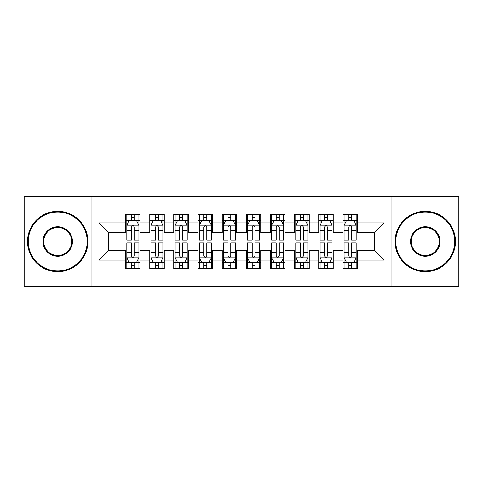 <?xml version="1.0" encoding="UTF-8"?>
<svg xmlns="http://www.w3.org/2000/svg" width="483" height="483" viewBox="0 0 483 483"><rect width="100%" height="100%" fill="white"/><g stroke="black" fill="none" stroke-linecap="round" stroke-linejoin="round"><path stroke-width="0.72" d="M391.955 286.178L458.85 286.178L458.85 196.822L391.955 196.822L391.955 286.178L91.046 286.178L91.046 196.822L24.15 196.822L24.15 286.178L91.046 286.178M391.955 196.822L91.046 196.822M99.015 260.096L99.015 222.904L125.58 222.904L125.58 232.565L108.675 232.565L108.675 250.436L99.015 260.096L125.58 260.096L125.58 268.669L140.07 268.669L140.07 260.096L149.73 260.096L149.73 268.669L164.22 268.669L164.22 260.096L173.88 260.096L173.88 268.669L188.37 268.669L188.37 260.096L198.03 260.096L198.03 268.669L212.52 268.669L212.52 260.096L222.18 260.096L222.18 268.669L236.67 268.669L236.67 260.096L246.33 260.096L246.33 268.669L260.82 268.669L260.82 260.096L270.48 260.096L270.48 268.669L284.97 268.669L284.97 260.096L294.63 260.096L294.63 268.669L309.12 268.669L309.12 260.096L318.78 260.096L318.78 268.669L333.27 268.669L333.27 260.096L342.93 260.096L342.93 268.669L357.42 268.669L357.42 250.436L374.325 250.436L374.325 232.565L357.42 232.565L357.42 222.904L383.985 222.904L383.985 260.096L357.42 260.096M357.42 222.904L357.42 214.331L342.93 214.331L342.93 222.904L333.27 222.904L333.27 214.331L318.78 214.331L318.78 222.904L309.12 222.904L309.12 214.331L294.63 214.331L294.63 222.904L284.97 222.904L284.97 214.331L270.48 214.331L270.48 222.904L260.82 222.904L260.82 214.331L246.33 214.331L246.33 222.904L236.67 222.904L236.67 214.331L222.18 214.331L222.18 222.904L212.52 222.904L212.52 214.331L198.03 214.331L198.03 222.904L188.37 222.904L188.37 214.331L173.88 214.331L173.88 222.904L164.22 222.904L164.22 214.331L149.73 214.331L149.73 222.904L140.07 222.904L140.07 214.331L125.58 214.331L125.58 222.904M333.27 260.096L333.27 250.436L342.93 250.436L342.93 260.096M383.985 222.904L374.325 232.565M309.12 260.096L309.12 250.436L318.78 250.436L318.78 260.096M342.93 222.904L342.93 232.565L333.27 232.565L333.27 222.904M284.97 260.096L284.97 250.436L294.63 250.436L294.63 260.096M318.78 222.904L318.78 232.565L309.12 232.565L309.12 222.904M260.82 260.096L260.82 250.436L270.48 250.436L270.48 260.096M294.63 222.904L294.63 232.565L284.97 232.565L284.97 222.904M236.67 260.096L236.67 250.436L246.33 250.436L246.33 260.096M270.48 222.904L270.48 232.565L260.82 232.565L260.82 222.904M212.52 260.096L212.52 250.436L222.18 250.436L222.18 260.096M246.33 222.904L246.33 232.565L236.67 232.565L236.67 222.904M188.37 260.096L188.37 250.436L198.03 250.436L198.03 260.096M222.18 222.904L222.18 232.565L212.52 232.565L212.52 222.904M164.22 260.096L164.22 250.436L173.88 250.436L173.88 260.096M198.03 222.904L198.03 232.565L188.37 232.565L188.37 222.904M140.07 260.096L140.07 250.436L149.73 250.436L149.73 260.096M173.88 222.904L173.88 232.565L164.22 232.565L164.22 222.904M108.675 250.436L125.58 250.436L125.58 260.096M149.73 222.904L149.73 232.565L140.07 232.565L140.07 222.904M342.93 220.369L344.137 220.369M356.212 220.369L357.42 220.369M318.78 220.369L319.988 220.369M332.062 220.369L333.27 220.369M294.63 220.369L295.837 220.369M307.913 220.369L309.12 220.369M270.48 220.369L271.688 220.369M283.762 220.369L284.97 220.369M246.33 220.369L247.537 220.369M259.613 220.369L260.82 220.369M222.18 220.369L223.388 220.369M235.463 220.369L236.67 220.369M198.03 220.369L199.238 220.369M211.312 220.369L212.52 220.369M173.88 220.369L175.088 220.369M187.162 220.369L188.37 220.369M149.73 220.369L150.938 220.369M163.012 220.369L164.22 220.369M125.58 220.369L126.788 220.369M138.863 220.369L140.07 220.369M125.58 262.631L126.788 262.631M138.863 262.631L140.07 262.631M149.73 262.631L150.938 262.631M163.012 262.631L164.22 262.631M173.88 262.631L175.088 262.631M187.162 262.631L188.37 262.631M198.03 262.631L199.238 262.631M211.312 262.631L212.52 262.631M222.18 262.631L223.388 262.631M235.463 262.631L236.67 262.631M246.33 262.631L247.537 262.631M259.613 262.631L260.82 262.631M270.48 262.631L271.688 262.631M283.762 262.631L284.97 262.631M294.63 262.631L295.837 262.631M307.913 262.631L309.12 262.631M318.78 262.631L319.988 262.631M332.062 262.631L333.27 262.631M342.93 262.631L344.137 262.631M356.212 262.631L357.42 262.631M99.015 222.904L108.675 232.565M374.325 250.436L383.985 260.096M134.274 217.471L131.376 217.471M138.863 237.026L134.274 237.026L134.274 240.051L138.863 240.051L138.863 225.32L136.447 220.489L129.203 220.489L126.788 225.32L126.788 240.051L131.376 240.051L131.376 237.026L126.788 237.026M126.788 225.32L126.788 214.331M138.863 225.32L138.863 214.331M131.376 220.489L131.376 214.331M134.274 214.331L134.274 220.489M134.274 237.026L134.274 227.131C133.308 225.271 132.342 225.271 131.376 227.131L131.376 237.026M134.274 220.369L131.376 220.369M131.376 265.529L134.274 265.529M126.788 245.974L131.376 245.974L131.376 242.949L126.788 242.949L126.788 257.68L129.203 262.511L136.447 262.511L138.863 257.68L138.863 242.949L134.274 242.949L134.274 245.974L138.863 245.974M138.863 257.68L138.863 268.669M126.788 257.68L126.788 268.669M134.274 262.511L134.274 268.669M131.376 268.669L131.376 262.511M131.376 245.974L131.376 255.869C132.342 257.729 133.308 257.729 134.274 255.869L134.274 245.974M131.376 262.631L134.274 262.631M158.424 217.471L155.526 217.471M163.012 237.026L158.424 237.026L158.424 240.051L163.012 240.051L163.012 225.32L160.597 220.489L153.352 220.489L150.938 225.32L150.938 240.051L155.526 240.051L155.526 237.026L150.938 237.026M150.938 225.32L150.938 214.331M163.012 225.32L163.012 214.331M155.526 220.489L155.526 214.331M158.424 214.331L158.424 220.489M158.424 237.026L158.424 227.131C157.458 225.271 156.492 225.271 155.526 227.131L155.526 237.026M158.424 220.369L155.526 220.369M182.574 217.471L179.676 217.471M187.162 237.026L182.574 237.026L182.574 240.051L187.162 240.051L187.162 225.32L184.748 220.489L177.502 220.489L175.088 225.32L175.088 240.051L179.676 240.051L179.676 237.026L175.088 237.026M175.088 225.32L175.088 214.331M187.162 225.32L187.162 214.331M179.676 220.489L179.676 214.331M182.574 214.331L182.574 220.489M182.574 237.026L182.574 227.131C181.608 225.271 180.642 225.271 179.676 227.131L179.676 237.026M182.574 220.369L179.676 220.369M155.526 265.529L158.424 265.529M150.938 245.974L155.526 245.974L155.526 242.949L150.938 242.949L150.938 257.68L153.352 262.511L160.597 262.511L163.012 257.68L163.012 242.949L158.424 242.949L158.424 245.974L163.012 245.974M163.012 257.68L163.012 268.669M150.938 257.68L150.938 268.669M158.424 262.511L158.424 268.669M155.526 268.669L155.526 262.511M155.526 245.974L155.526 255.869C156.492 257.729 157.458 257.729 158.424 255.869L158.424 245.974M155.526 262.631L158.424 262.631M179.676 265.529L182.574 265.529M175.088 245.974L179.676 245.974L179.676 242.949L175.088 242.949L175.088 257.68L177.502 262.511L184.748 262.511L187.162 257.68L187.162 242.949L182.574 242.949L182.574 245.974L187.162 245.974M187.162 257.68L187.162 268.669M175.088 257.68L175.088 268.669M182.574 262.511L182.574 268.669M179.676 268.669L179.676 262.511M179.676 245.974L179.676 255.869C180.642 257.729 181.608 257.729 182.574 255.869L182.574 245.974M179.676 262.631L182.574 262.631M57.718 270.963A29.463 29.463 0 0 0 87.181 241.5A29.463 29.463 0 0 0 57.718 212.037A29.463 29.463 0 0 0 28.255 241.5A29.463 29.463 0 0 0 57.718 270.963M57.718 211.312A30.188 30.188 0 0 1 87.906 241.5A30.188 30.188 0 0 1 57.718 271.688A30.188 30.188 0 0 1 27.531 241.5A30.188 30.188 0 0 1 57.718 211.312M57.718 256.231A14.731 14.731 0 0 1 42.987 241.5A14.731 14.731 0 0 1 57.718 226.769A14.731 14.731 0 0 1 72.45 241.5A14.731 14.731 0 0 1 57.718 256.231M57.718 227.493A14.007 14.007 0 0 0 43.712 241.5A14.007 14.007 0 0 0 57.718 255.507A14.007 14.007 0 0 0 71.725 241.5A14.007 14.007 0 0 0 57.718 227.493M425.281 270.963A29.463 29.463 0 0 0 454.745 241.5A29.463 29.463 0 0 0 425.281 212.037A29.463 29.463 0 0 0 395.819 241.5A29.463 29.463 0 0 0 425.281 270.963M425.281 211.312A30.188 30.188 0 0 1 455.469 241.5A30.188 30.188 0 0 1 425.281 271.688A30.188 30.188 0 0 1 395.094 241.5A30.188 30.188 0 0 1 425.281 211.312M425.281 256.231A14.731 14.731 0 0 1 410.55 241.5A14.731 14.731 0 0 1 425.281 226.769A14.731 14.731 0 0 1 440.013 241.5A14.731 14.731 0 0 1 425.281 256.231M425.281 227.493A14.007 14.007 0 0 0 411.275 241.5A14.007 14.007 0 0 0 425.281 255.507A14.007 14.007 0 0 0 439.288 241.5A14.007 14.007 0 0 0 425.281 227.493M206.724 217.471L203.826 217.471M211.312 237.026L206.724 237.026L206.724 240.051L211.312 240.051L211.312 225.32L208.898 220.489L201.653 220.489L199.238 225.32L199.238 240.051L203.826 240.051L203.826 237.026L199.238 237.026M199.238 225.32L199.238 214.331M211.312 225.32L211.312 214.331M203.826 220.489L203.826 214.331M206.724 214.331L206.724 220.489M206.724 237.026L206.724 227.131C205.758 225.271 204.792 225.271 203.826 227.131L203.826 237.026M206.724 220.369L203.826 220.369M230.874 217.471L227.976 217.471M235.463 237.026L230.874 237.026L230.874 240.051L235.463 240.051L235.463 225.32L233.048 220.489L225.803 220.489L223.388 225.32L223.388 240.051L227.976 240.051L227.976 237.026L223.388 237.026M223.388 225.32L223.388 214.331M235.463 225.32L235.463 214.331M227.976 220.489L227.976 214.331M230.874 214.331L230.874 220.489M230.874 237.026L230.874 227.131C229.908 225.271 228.942 225.271 227.976 227.131L227.976 237.026M230.874 220.369L227.976 220.369M203.826 265.529L206.724 265.529M199.238 245.974L203.826 245.974L203.826 242.949L199.238 242.949L199.238 257.68L201.653 262.511L208.898 262.511L211.312 257.68L211.312 242.949L206.724 242.949L206.724 245.974L211.312 245.974M211.312 257.68L211.312 268.669M199.238 257.68L199.238 268.669M206.724 262.511L206.724 268.669M203.826 268.669L203.826 262.511M203.826 245.974L203.826 255.869C204.792 257.729 205.758 257.729 206.724 255.869L206.724 245.974M203.826 262.631L206.724 262.631M227.976 265.529L230.874 265.529M223.388 245.974L227.976 245.974L227.976 242.949L223.388 242.949L223.388 257.68L225.803 262.511L233.048 262.511L235.463 257.68L235.463 242.949L230.874 242.949L230.874 245.974L235.463 245.974M235.463 257.68L235.463 268.669M223.388 257.68L223.388 268.669M230.874 262.511L230.874 268.669M227.976 268.669L227.976 262.511M227.976 245.974L227.976 255.869C228.942 257.729 229.908 257.729 230.874 255.869L230.874 245.974M227.976 262.631L230.874 262.631M255.024 217.471L252.126 217.471M259.613 237.026L255.024 237.026L255.024 240.051L259.613 240.051L259.613 225.32L257.197 220.489L249.953 220.489L247.537 225.32L247.537 240.051L252.126 240.051L252.126 237.026L247.537 237.026M247.537 225.32L247.537 214.331M259.613 225.32L259.613 214.331M252.126 220.489L252.126 214.331M255.024 214.331L255.024 220.489M255.024 237.026L255.024 227.131C254.058 225.271 253.092 225.271 252.126 227.131L252.126 237.026M255.024 220.369L252.126 220.369M252.126 265.529L255.024 265.529M247.537 245.974L252.126 245.974L252.126 242.949L247.537 242.949L247.537 257.68L249.953 262.511L257.197 262.511L259.613 257.68L259.613 242.949L255.024 242.949L255.024 245.974L259.613 245.974M259.613 257.68L259.613 268.669M247.537 257.68L247.537 268.669M255.024 262.511L255.024 268.669M252.126 268.669L252.126 262.511M252.126 245.974L252.126 255.869C253.092 257.729 254.058 257.729 255.024 255.869L255.024 245.974M252.126 262.631L255.024 262.631M279.174 217.471L276.276 217.471M283.762 237.026L279.174 237.026L279.174 240.051L283.762 240.051L283.762 225.32L281.348 220.489L274.103 220.489L271.688 225.32L271.688 240.051L276.276 240.051L276.276 237.026L271.688 237.026M271.688 225.32L271.688 214.331M283.762 225.32L283.762 214.331M276.276 220.489L276.276 214.331M279.174 214.331L279.174 220.489M279.174 237.026L279.174 227.131C278.208 225.271 277.242 225.271 276.276 227.131L276.276 237.026M279.174 220.369L276.276 220.369M276.276 265.529L279.174 265.529M271.688 245.974L276.276 245.974L276.276 242.949L271.688 242.949L271.688 257.68L274.103 262.511L281.348 262.511L283.762 257.68L283.762 242.949L279.174 242.949L279.174 245.974L283.762 245.974M283.762 257.68L283.762 268.669M271.688 257.68L271.688 268.669M279.174 262.511L279.174 268.669M276.276 268.669L276.276 262.511M276.276 245.974L276.276 255.869C277.242 257.729 278.208 257.729 279.174 255.869L279.174 245.974M276.276 262.631L279.174 262.631M303.324 217.471L300.426 217.471M307.913 237.026L303.324 237.026L303.324 240.051L307.913 240.051L307.913 225.32L305.498 220.489L298.252 220.489L295.837 225.32L295.837 240.051L300.426 240.051L300.426 237.026L295.837 237.026M295.837 225.32L295.837 214.331M307.913 225.32L307.913 214.331M300.426 220.489L300.426 214.331M303.324 214.331L303.324 220.489M303.324 237.026L303.324 227.131C302.358 225.271 301.392 225.271 300.426 227.131L300.426 237.026M303.324 220.369L300.426 220.369M300.426 265.529L303.324 265.529M295.837 245.974L300.426 245.974L300.426 242.949L295.837 242.949L295.837 257.68L298.252 262.511L305.498 262.511L307.913 257.68L307.913 242.949L303.324 242.949L303.324 245.974L307.913 245.974M307.913 257.68L307.913 268.669M295.837 257.68L295.837 268.669M303.324 262.511L303.324 268.669M300.426 268.669L300.426 262.511M300.426 245.974L300.426 255.869C301.392 257.729 302.358 257.729 303.324 255.869L303.324 245.974M300.426 262.631L303.324 262.631M327.474 217.471L324.576 217.471M332.062 237.026L327.474 237.026L327.474 240.051L332.062 240.051L332.062 225.32L329.647 220.489L322.403 220.489L319.988 225.32L319.988 240.051L324.576 240.051L324.576 237.026L319.988 237.026M319.988 225.32L319.988 214.331M332.062 225.32L332.062 214.331M324.576 220.489L324.576 214.331M327.474 214.331L327.474 220.489M327.474 237.026L327.474 227.131C326.508 225.271 325.542 225.271 324.576 227.131L324.576 237.026M327.474 220.369L324.576 220.369M324.576 265.529L327.474 265.529M319.988 245.974L324.576 245.974L324.576 242.949L319.988 242.949L319.988 257.68L322.403 262.511L329.647 262.511L332.062 257.68L332.062 242.949L327.474 242.949L327.474 245.974L332.062 245.974M332.062 257.68L332.062 268.669M319.988 257.68L319.988 268.669M327.474 262.511L327.474 268.669M324.576 268.669L324.576 262.511M324.576 245.974L324.576 255.869C325.542 257.729 326.508 257.729 327.474 255.869L327.474 245.974M324.576 262.631L327.474 262.631M351.624 217.471L348.726 217.471M356.212 237.026L351.624 237.026L351.624 240.051L356.212 240.051L356.212 225.32L353.798 220.489L346.553 220.489L344.137 225.32L344.137 240.051L348.726 240.051L348.726 237.026L344.137 237.026M344.137 225.32L344.137 214.331M356.212 225.32L356.212 214.331M348.726 220.489L348.726 214.331M351.624 214.331L351.624 220.489M351.624 237.026L351.624 227.131C350.658 225.271 349.692 225.271 348.726 227.131L348.726 237.026M351.624 220.369L348.726 220.369M348.726 265.529L351.624 265.529M344.137 245.974L348.726 245.974L348.726 242.949L344.137 242.949L344.137 257.68L346.553 262.511L353.798 262.511L356.212 257.68L356.212 242.949L351.624 242.949L351.624 245.974L356.212 245.974M356.212 257.68L356.212 268.669M344.137 257.68L344.137 268.669M351.624 262.511L351.624 268.669M348.726 268.669L348.726 262.511M348.726 245.974L348.726 255.869C349.692 257.729 350.658 257.729 351.624 255.869L351.624 245.974M348.726 262.631L351.624 262.631M138.802 225.199L126.848 225.199M126.788 220.779L129.058 220.779M136.592 220.779L138.863 220.779M131.376 230.548L126.788 230.548M138.863 230.548L134.274 230.548M134.274 219.01L131.376 219.01M126.848 257.801L138.802 257.801M138.863 262.221L136.592 262.221M129.058 262.221L126.788 262.221M134.274 252.452L138.863 252.452M126.788 252.452L131.376 252.452M131.376 263.99L134.274 263.99M162.952 225.199L150.998 225.199M150.938 220.779L153.208 220.779M160.742 220.779L163.012 220.779M155.526 230.548L150.938 230.548M163.012 230.548L158.424 230.548M158.424 219.01L155.526 219.01M187.102 225.199L175.148 225.199M175.088 220.779L177.358 220.779M184.892 220.779L187.162 220.779M179.676 230.548L175.088 230.548M187.162 230.548L182.574 230.548M182.574 219.01L179.676 219.01M150.998 257.801L162.952 257.801M163.012 262.221L160.742 262.221M153.208 262.221L150.938 262.221M158.424 252.452L163.012 252.452M150.938 252.452L155.526 252.452M155.526 263.99L158.424 263.99M175.148 257.801L187.102 257.801M187.162 262.221L184.892 262.221M177.358 262.221L175.088 262.221M182.574 252.452L187.162 252.452M175.088 252.452L179.676 252.452M179.676 263.99L182.574 263.99M211.252 225.199L199.298 225.199M199.238 220.779L201.508 220.779M209.042 220.779L211.312 220.779M203.826 230.548L199.238 230.548M211.312 230.548L206.724 230.548M206.724 219.01L203.826 219.01M235.402 225.199L223.448 225.199M223.388 220.779L225.658 220.779M233.192 220.779L235.463 220.779M227.976 230.548L223.388 230.548M235.463 230.548L230.874 230.548M230.874 219.01L227.976 219.01M199.298 257.801L211.252 257.801M211.312 262.221L209.042 262.221M201.508 262.221L199.238 262.221M206.724 252.452L211.312 252.452M199.238 252.452L203.826 252.452M203.826 263.99L206.724 263.99M223.448 257.801L235.402 257.801M235.463 262.221L233.192 262.221M225.658 262.221L223.388 262.221M230.874 252.452L235.463 252.452M223.388 252.452L227.976 252.452M227.976 263.99L230.874 263.99M259.552 225.199L247.598 225.199M247.537 220.779L249.808 220.779M257.342 220.779L259.613 220.779M252.126 230.548L247.537 230.548M259.613 230.548L255.024 230.548M255.024 219.01L252.126 219.01M247.598 257.801L259.552 257.801M259.613 262.221L257.342 262.221M249.808 262.221L247.537 262.221M255.024 252.452L259.613 252.452M247.537 252.452L252.126 252.452M252.126 263.99L255.024 263.99M283.702 225.199L271.748 225.199M271.688 220.779L273.958 220.779M281.492 220.779L283.762 220.779M276.276 230.548L271.688 230.548M283.762 230.548L279.174 230.548M279.174 219.01L276.276 219.01M271.748 257.801L283.702 257.801M283.762 262.221L281.492 262.221M273.958 262.221L271.688 262.221M279.174 252.452L283.762 252.452M271.688 252.452L276.276 252.452M276.276 263.99L279.174 263.99M307.852 225.199L295.898 225.199M295.837 220.779L298.108 220.779M305.642 220.779L307.913 220.779M300.426 230.548L295.837 230.548M307.913 230.548L303.324 230.548M303.324 219.01L300.426 219.01M295.898 257.801L307.852 257.801M307.913 262.221L305.642 262.221M298.108 262.221L295.837 262.221M303.324 252.452L307.913 252.452M295.837 252.452L300.426 252.452M300.426 263.99L303.324 263.99M332.002 225.199L320.048 225.199M319.988 220.779L322.258 220.779M329.792 220.779L332.062 220.779M324.576 230.548L319.988 230.548M332.062 230.548L327.474 230.548M327.474 219.01L324.576 219.01M320.048 257.801L332.002 257.801M332.062 262.221L329.792 262.221M322.258 262.221L319.988 262.221M327.474 252.452L332.062 252.452M319.988 252.452L324.576 252.452M324.576 263.99L327.474 263.99M356.152 225.199L344.198 225.199M344.137 220.779L346.408 220.779M353.942 220.779L356.212 220.779M348.726 230.548L344.137 230.548M356.212 230.548L351.624 230.548M351.624 219.01L348.726 219.01M344.198 257.801L356.152 257.801M356.212 262.221L353.942 262.221M346.408 262.221L344.137 262.221M351.624 252.452L356.212 252.452M344.137 252.452L348.726 252.452M348.726 263.99L351.624 263.99"/></g></svg>
